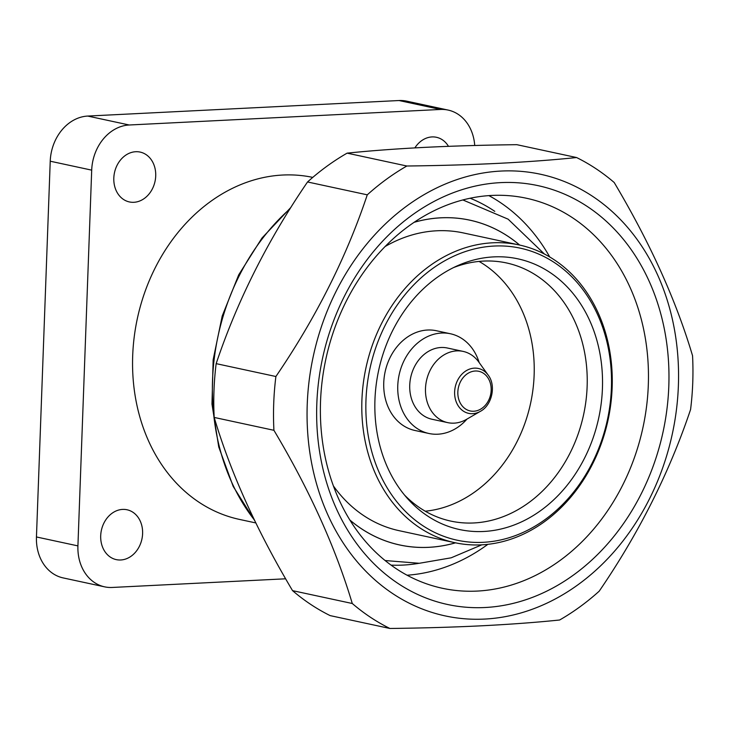 <?xml version="1.0" encoding="UTF-8"?>
<svg xmlns="http://www.w3.org/2000/svg" width="729" height="729" viewBox="0 0 729 729"><rect width="100%" height="100%" fill="white"/><g stroke="black" fill="none" stroke-linecap="round" stroke-linejoin="round"><path stroke-width="1.09" d="M428.934 433.491L414.919 430.474A51.012 41.48 -77.8 0 1 384.192 377.267A51.012 41.48 -77.8 0 1 427.513 330.027A51.012 41.48 -77.8 0 1 436.398 330.738L450.413 333.754A51.012 41.48 102.2 0 0 441.528 333.044A51.012 41.48 102.2 0 0 398.207 380.283A51.012 41.48 102.2 0 0 428.934 433.491A51.012 41.48 102.2 0 0 437.819 434.211A51.012 41.48 102.2 0 0 467.007 419.066M488.211 375.162L478.78 362.031A36.432 29.625 102.2 0 0 463.097 351.396L447.342 348.006A36.432 29.625 102.2 0 0 440.999 347.496A36.432 29.625 102.2 0 0 410.053 381.24A36.432 29.625 102.2 0 0 431.996 419.248L447.761 422.638A36.432 29.625 102.2 0 0 454.103 423.148A36.432 29.625 102.2 0 0 466.423 419.403L480.42 411.311A22.963 18.672 -77.8 0 1 472.656 413.68A22.963 18.672 -77.8 0 1 454.632 391.847A22.963 18.672 -77.8 0 1 474.333 368.145A22.963 18.672 -77.8 0 1 488.211 375.162C496.321 385.477 492.066 405.26 480.42 411.311M463.097 351.396A36.432 29.625 102.2 0 0 456.755 350.886A36.432 29.625 102.2 0 0 425.809 384.63A36.432 29.625 102.2 0 0 447.761 422.638M391.118 565.13A189.467 154.056 102.2 0 0 403.009 565.084A189.467 154.056 102.2 0 0 419.002 563.298M491.674 195.445A199.491 162.203 102.2 0 0 322.264 380.201A199.491 162.203 102.2 0 0 442.421 588.285A199.491 162.203 102.2 0 0 477.167 591.082A199.491 162.203 102.2 0 0 646.577 406.317A199.491 162.203 102.2 0 0 526.42 198.242A199.491 162.203 102.2 0 0 491.674 195.445M500.604 182.624A214.244 174.195 102.2 0 0 316.814 403.857A214.244 174.195 102.2 0 0 485.022 607.512A214.244 174.195 102.2 0 0 668.803 386.288A214.244 174.195 102.2 0 0 500.604 182.624M484.603 619.076A225.899 183.681 102.2 0 0 678.38 385.805A225.899 183.681 102.2 0 0 501.023 171.06A225.899 183.681 102.2 0 0 307.237 404.331A225.899 183.681 102.2 0 0 484.603 619.076M576.584 157.537C553.475 159.924 527.577 161.856 498.9 163.323C470.251 164.727 439.569 165.62 406.846 166.012L347.113 153.145C370.478 150.739 396.376 148.816 424.797 147.367C453.748 145.955 484.43 145.062 516.852 144.679L576.584 157.537A255.05 207.382 102.2 0 1 614.192 182.505C649.949 242.611 676.075 300.348 692.55 355.716A255.05 207.382 102.2 0 1 690.582 409.507C669.441 472.447 638.987 533.008 599.202 591.183A255.05 207.382 102.2 0 1 559.626 620.005C536.517 622.393 510.619 624.316 481.942 625.783C453.292 627.186 422.61 628.079 389.887 628.471L330.155 615.613A255.05 207.382 102.2 0 1 292.548 590.645C256.79 530.539 230.665 472.802 214.189 417.435L273.922 430.301C309.388 489.751 335.513 547.488 352.28 603.503A255.05 207.382 102.2 0 0 389.887 628.471M312.759 177.393A174.887 142.201 102.2 0 0 282.724 175.033A174.887 142.201 102.2 0 0 134.209 337.008A174.887 142.201 102.2 0 0 239.549 519.431L255.806 522.93M122.581 509.407A25.506 20.74 -77.8 0 1 127.019 509.762A25.506 20.74 -77.8 0 1 142.383 536.362A25.506 20.74 -77.8 0 1 120.722 559.981A25.506 20.74 -77.8 0 1 116.285 559.626A25.506 20.74 -77.8 0 1 100.921 533.027A25.506 20.74 -77.8 0 1 122.581 509.407M414.874 147.887A25.506 20.74 -77.8 0 1 432.005 136.924A25.506 20.74 -77.8 0 1 436.452 137.289A25.506 20.74 -77.8 0 1 448.472 146.329M135.694 151.723A25.506 20.74 -77.8 0 1 140.132 152.079A25.506 20.74 -77.8 0 1 155.496 178.678A25.506 20.74 -77.8 0 1 133.835 202.298A25.506 20.74 -77.8 0 1 129.398 201.942A25.506 20.74 -77.8 0 1 114.034 175.343A25.506 20.74 -77.8 0 1 135.694 151.723M479.053 261.41A132.04 107.363 -77.8 0 1 530.612 403.21A132.04 107.363 -77.8 0 1 425.262 511.211M453.511 267.598A132.04 107.363 -77.8 0 1 483.464 261.091A132.04 107.363 -77.8 0 1 506.464 262.941A132.04 107.363 -77.8 0 1 585.988 400.668A132.04 107.363 -77.8 0 1 473.859 522.957A132.04 107.363 -77.8 0 1 450.859 521.107A132.04 107.363 -77.8 0 1 404.531 495.064M493.724 256.89A138.455 112.576 -77.8 0 1 602.427 388.502A138.455 112.576 -77.8 0 1 483.655 531.477A138.455 112.576 -77.8 0 1 407.639 498.691A138.455 112.576 -77.8 0 1 457.839 265.575A138.455 112.576 -77.8 0 1 493.724 256.89M454.969 542.713A152.297 123.839 -77.8 0 1 363.233 383.855A152.297 123.839 -77.8 0 1 492.567 242.803A152.297 123.839 -77.8 0 1 519.094 244.935A152.297 123.839 -77.8 0 1 610.829 403.793A152.297 123.839 -77.8 0 1 481.486 544.845A152.297 123.839 -77.8 0 1 454.969 542.713L399.146 530.685A152.297 123.839 -77.8 0 1 333.463 486.033M385.03 246.575A152.297 123.839 -77.8 0 1 436.744 230.783A152.297 123.839 -77.8 0 1 463.27 232.916L519.094 244.935M483.254 542.312A149.381 121.461 -77.8 0 1 365.967 400.303A149.381 121.461 -77.8 0 1 494.116 246.047A149.381 121.461 -77.8 0 1 611.403 388.056A149.381 121.461 -77.8 0 1 483.254 542.312M36.45 536.963L77.921 545.893A43.722 35.548 102.2 0 0 104.63 586.845L63.159 577.915A43.722 35.548 -77.8 0 1 36.45 536.963L50.228 161.209A43.722 35.548 -77.8 0 1 87.735 116.066L129.206 124.996A43.722 35.548 102.2 0 0 91.699 170.139L50.228 161.209M474.725 145.49A43.722 35.548 102.2 0 0 448.098 110.07A43.722 35.548 102.2 0 0 440.489 109.459L399.018 100.529L87.735 116.066M399.018 100.529A43.722 35.548 -77.8 0 1 406.627 101.14L448.098 110.07M104.63 586.845A43.722 35.548 102.2 0 0 112.248 587.456L285.64 578.799M77.921 545.893L91.699 170.139M440.489 109.459L129.206 124.996M347.113 153.145A255.05 207.382 102.2 0 0 307.538 181.968C267.753 240.142 237.299 300.703 216.158 363.643A255.05 207.382 102.2 0 0 214.189 417.435M352.28 603.503L292.548 590.645M307.538 181.968L367.27 194.834C346.475 257.091 316.022 317.653 275.89 376.51A255.05 207.382 102.2 0 0 273.922 430.301M275.89 376.51L216.158 363.643M406.846 166.012A255.05 207.382 102.2 0 0 367.27 194.834M407.119 575.217A199.491 162.203 102.2 0 0 487.856 544.335M549.73 256.991A199.491 162.203 102.2 0 0 488.867 195.609M494.791 211.364A189.467 154.056 102.2 0 0 470.132 198.224M479.172 362.577A51.012 41.48 102.2 0 0 450.413 333.754M475.244 371.015A20.275 16.485 102.2 0 0 457.848 391.956A20.275 16.485 102.2 0 0 473.768 411.238A20.275 16.485 102.2 0 0 491.164 390.297A20.275 16.485 102.2 0 0 475.244 371.015M349.92 520.059A166.13 135.084 102.2 0 0 428.734 547.306A166.13 135.084 102.2 0 0 455.47 542.813M519.595 245.044A166.13 135.084 102.2 0 0 440.817 217.834A166.13 135.084 102.2 0 0 414.036 222.345M544.426 254.047L508.122 219.174L463.234 200.111A184.364 149.91 102.2 0 0 462.66 199.983L463.216 200.101A184.364 149.91 102.2 0 0 463.216 200.101A184.364 149.91 102.2 0 0 462.66 199.983M349.966 520.132A166.157 135.102 102.2 0 0 428.734 547.333A166.157 135.102 102.2 0 0 455.525 542.832M519.649 245.062A166.157 135.102 102.2 0 0 440.817 217.807A166.157 135.102 102.2 0 0 414.108 222.29M290.078 208.722A208.257 169.338 102.2 0 0 254.357 519.95M385.03 560.446L385.586 560.565A184.364 149.91 102.2 0 1 385.03 560.446A184.364 149.91 102.2 0 0 385.586 560.565A184.364 149.91 102.2 0 0 385.605 560.574L419.284 563.289L451.196 557.803L481.805 544.827M290.907 207.4L261.966 238.055L238.72 274.824L222.208 316.031L213.15 359.78L211.975 404.103L218.746 446.968L233.189 486.425L254.703 520.67"/></g></svg>
